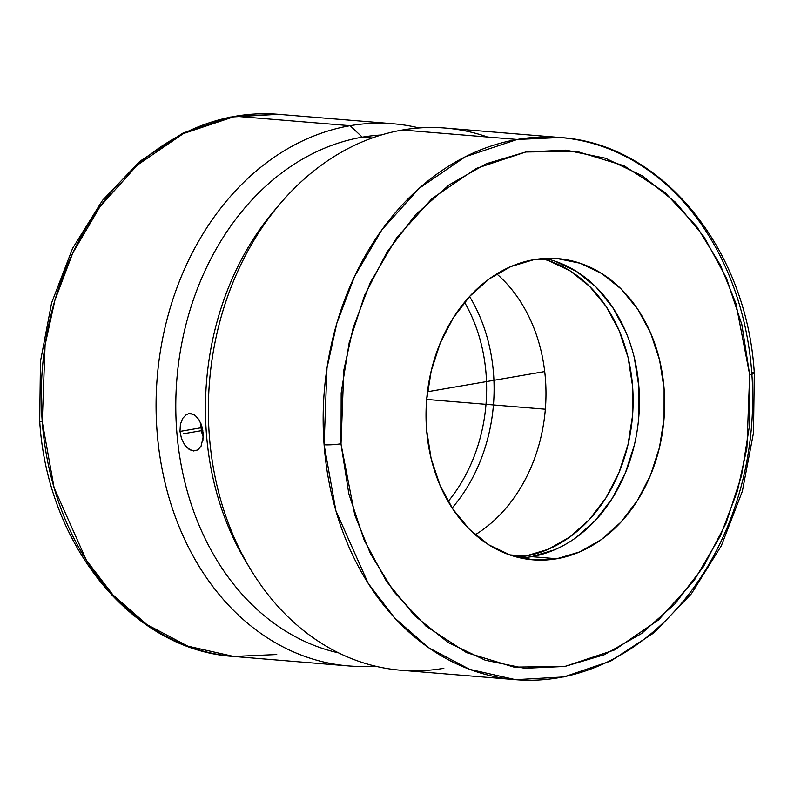 <?xml version="1.0" encoding="UTF-8"?>
<svg xmlns="http://www.w3.org/2000/svg" width="794" height="794" viewBox="0 0 794 794"><rect width="100%" height="100%" fill="white"/><g stroke="black" fill="none" stroke-linecap="round" stroke-linejoin="round"><path stroke-width="1.19" d="M560.246 137.531L445.464 128.072A271.995 214.34 94.7 0 0 402.419 130.008L517.212 139.466L560.246 137.531C661.829 143.724 746.906 248.859 754.3 373.16A12.089 1.469 175.7 0 1 749.665 374.679L749.506 425.495L741.507 475.675L725.994 523.315L703.544 566.579L675.019 603.807L641.522 633.562L604.333 654.713L564.881 666.444L524.685 668.3L485.273 660.221L448.173 642.505L414.796 615.846L386.43 581.258L364.158 540.059L348.844 493.848L341.063 444.382L354.779 514.978L370.381 553.497L393.764 591.619L425.862 626.049L466.554 652.638L514.055 667.119L564.881 666.444L614.506 649.978L658.623 619.866L694.284 580.255L720.396 535.89L737.467 490.871L746.896 448.084L749.665 374.679A12.089 1.469 -4.3 0 0 754.3 373.17A12.089 1.469 -4.3 0 0 751.749 372.455A271.995 214.34 -85.3 0 1 558.629 677.748A271.995 214.34 -85.3 0 1 515.594 679.684L469.601 669.342L428.681 647.745L394.678 617.98L368.208 583.401L335.912 510.83L324.101 444.759A12.089 1.469 -4.3 0 0 341.023 443.757L341.063 444.382L341.023 443.757A12.089 1.469 175.7 0 1 324.101 444.759A271.995 214.34 -85.3 0 1 517.212 139.466A271.995 214.34 -85.3 0 1 560.246 137.531A271.995 214.34 -85.3 0 1 751.749 372.455M393.179 123.765L278.386 114.316L230.022 117.075L183.077 133.035L139.873 161.291L102.476 200.386L72.591 248.363L51.6 302.911L40.464 361.409L39.7 421.048C47.174 545.26 132.221 650.276 233.734 656.469A271.995 214.34 94.7 0 1 42.251 421.753A271.995 214.34 94.7 0 1 235.352 116.252L350.144 125.7A271.995 214.34 -85.3 0 1 393.179 123.765A271.995 214.34 -85.3 0 1 419.153 127.963A271.995 214.34 94.7 0 0 350.144 125.7L235.352 116.252L278.386 114.316A271.995 214.34 94.7 0 0 235.352 116.252L183.414 133.571L137.273 165.152L100.004 206.658L72.73 253.117L54.915 300.221L45.089 344.993L42.251 421.753A12.089 1.469 175.7 0 1 39.7 421.038A12.089 1.469 -4.3 0 0 42.251 421.753L54.101 487.784L86.407 560.286L112.877 594.825L146.86 624.56L187.761 646.137L233.734 656.469L276.769 654.534M556.842 558.738A151.108 119.08 -85.3 0 1 532.933 559.82A151.108 119.08 -85.3 0 1 426.021 414.577A151.108 119.08 -85.3 0 1 533.836 259.698A151.108 119.08 -85.3 0 1 557.745 258.616A151.108 119.08 -85.3 0 1 664.657 403.858A151.108 119.08 -85.3 0 1 556.842 558.738L531.623 556.663L556.842 558.738L579.799 551.88L601.415 539.533L620.888 522.184L637.453 500.488L650.485 475.288L659.467 447.548L664.072 418.339L664.102 388.772L659.576 359.99L650.663 333.103L637.701 309.144L621.186 289.026L601.753 273.533L580.156 263.251L557.229 258.576L533.836 259.698L510.889 266.556L489.263 278.902L469.79 296.251L453.225 317.947L440.204 343.147L431.211 370.887L426.616 400.097L426.577 429.663L431.102 458.446L440.025 485.333L452.987 509.291L469.502 529.409L488.925 544.902L510.522 555.185L533.459 559.859L556.842 558.738M520.398 557.924A151.108 119.08 94.7 0 0 531.623 556.663L554.579 549.805M443.846 668.3A271.995 214.34 -85.3 0 1 250.239 568.782A271.995 214.34 -85.3 0 1 280.322 203.522A271.995 214.34 -85.3 0 1 402.419 130.008A271.995 214.34 -85.3 0 1 487.595 137.025M362.263 137.163L372.227 137.977L362.263 137.163A261.355 205.954 -85.3 0 1 381.269 135A261.355 205.954 94.7 0 0 362.263 137.163L350.144 125.7L362.263 137.163A261.355 205.954 94.7 0 0 176.129 390.906A261.355 205.954 94.7 0 0 338.611 652.896A261.355 205.954 -85.3 0 1 176.129 390.906A261.355 205.954 -85.3 0 1 362.263 137.163M201.785 425.971L203.165 433.316L202.897 440.501M188.426 413.753L192.952 414.131L195.145 415.391L199.026 419.778L201.815 426.08L203.244 436.968L201.051 446.218L197.795 449.92L193.547 450.962L188.922 449.186L184.665 444.858L181.498 438.625L179.99 431.41L180.397 424.304L182.64 418.418L186.282 414.647L188.893 413.664L190.689 413.585L195.145 415.391L199.026 419.778M201.081 427.777L179.99 431.41L201.081 427.777L201.041 423.847A18.887 11.394 -99.8 0 0 201.081 427.777A18.887 11.394 -99.8 0 0 203.244 436.988L201.081 427.777M525.32 556.147A151.108 119.08 -85.3 0 1 517.281 557.18L525.32 556.147L509.53 554.847L525.32 556.147L548.267 549.279L569.894 536.942L589.366 519.584L605.931 497.898L618.953 472.688L627.945 444.948L632.54 415.738L632.58 386.172L628.054 357.399L619.141 330.512L606.169 306.553L589.664 286.436L570.231 270.933L548.634 260.65L541.875 258.655A151.108 119.08 -85.3 0 1 632.838 411.312A151.108 119.08 -85.3 0 1 525.32 556.147M464.54 302.286A151.108 119.08 -85.3 0 1 448.124 501.49A151.108 119.08 94.7 0 0 464.54 302.286M469.562 296.509A156.428 123.269 -85.3 0 1 452.143 508.011A156.428 123.269 94.7 0 0 469.562 296.509M496.746 273.91A151.108 119.08 -85.3 0 1 475.259 534.749A151.108 119.08 94.7 0 0 496.746 273.91M374.837 666.037A271.995 214.34 -85.3 0 1 348.526 665.928A271.995 214.34 -85.3 0 1 156.081 404.503A271.995 214.34 -85.3 0 1 350.144 125.7A271.995 214.34 94.7 0 0 156.428 421.128A271.995 214.34 94.7 0 0 374.837 666.037M201.239 445.861L197.795 449.92L193.547 450.962M247.966 564.941A261.355 205.954 -85.3 0 1 277.453 206.946M181.498 438.625L179.99 431.41L180.397 424.304L182.64 418.418L186.282 414.647M191.245 450.416L186.699 447.31L184.665 444.858M280.322 203.522L274.605 210.241A261.355 205.954 94.7 0 0 245.693 561.219L250.239 568.782M402.419 130.008A271.995 214.34 94.7 0 0 208.356 408.811A271.995 214.34 94.7 0 0 400.811 670.235L515.594 679.684A271.995 214.34 -85.3 0 1 324.101 444.759L326.979 368.029L336.825 323.297L354.64 276.223L381.914 229.803L419.182 188.337L465.294 156.765L517.212 139.466L402.419 130.008M576.196 537.459L595.669 520.11L612.234 498.414L625.265 473.214L634.247 445.474M638.852 416.255L638.882 386.698L634.356 357.915M625.444 331.029L612.482 307.07L595.966 286.952L576.533 271.459L554.937 261.176M749.665 374.679L735.909 303.457L720.297 264.938L696.924 226.816L664.816 192.386L624.134 165.797L576.633 151.317L525.797 151.991L476.172 168.457L432.055 198.569L396.395 238.18L370.282 282.545L353.221 327.565L343.792 370.361L341.023 443.757L341.182 392.951L349.171 342.76L364.694 295.12L387.144 251.857L415.669 214.628L449.166 184.873L486.345 163.723L525.797 151.991L566.003 150.135L605.405 158.214L642.515 175.931L675.883 202.589L704.258 237.188L726.52 278.376L741.834 324.587L749.665 374.679M531.623 556.663A151.108 119.08 94.7 0 0 639.249 409.813A151.108 119.08 94.7 0 0 545.061 258.437M545.339 409.218L426.666 399.442L545.339 409.218M183.215 433.802L202.817 430.427M427.46 391.76L544.704 371.572M754.3 373.16L753.506 432.77L742.35 491.238L721.339 545.756L691.455 593.694L654.058 632.749L610.864 660.985L563.939 676.935L515.594 679.684M233.734 656.469L348.526 665.928"/></g></svg>
